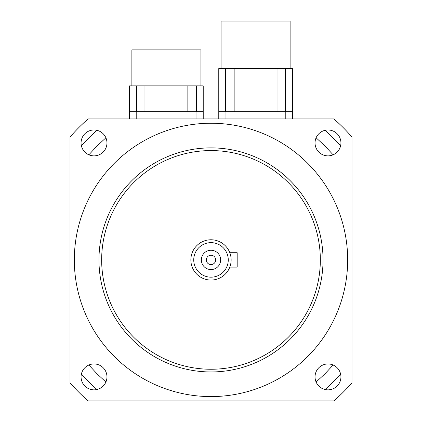 <?xml version="1.0" encoding="UTF-8"?>
<svg xmlns="http://www.w3.org/2000/svg" width="422" height="422" viewBox="0 0 422 422"><rect width="100%" height="100%" fill="white"/><g stroke="black" fill="none" stroke-linecap="round" stroke-linejoin="round"><path stroke-width="0.63" d="M320.335 259.915A109.335 109.335 0 0 0 156.33 165.224A109.335 109.335 0 0 0 156.33 354.601A109.335 109.335 0 0 0 320.335 259.915M347.67 259.915A136.67 136.67 0 0 1 142.662 378.276A136.67 136.67 0 0 1 142.662 141.555A136.67 136.67 0 0 1 347.67 259.915M98.964 259.915A112.036 112.036 0 0 0 211 371.951A112.036 112.036 0 0 0 323.036 259.915A112.036 112.036 0 0 0 211 147.879A112.036 112.036 0 0 0 98.964 259.915M229.964 266.699L229.811 267.105L237.185 267.105L237.185 252.72L229.811 252.72L230.739 255.917M231.092 258.496L231.14 259.915A20.14 20.14 0 0 0 200.93 242.471A20.14 20.14 0 0 0 200.93 277.354A20.14 20.14 0 0 0 231.14 259.915L231.14 260.221M230.67 264.241L230.37 265.422M229.811 267.105L230.037 266.493M230.412 265.274L230.655 264.304M220.637 259.915A9.637 9.637 0 0 1 206.179 268.26A9.637 9.637 0 0 1 206.179 251.565A9.637 9.637 0 0 1 220.637 259.915M215.663 259.915A4.663 4.663 0 0 0 208.668 255.874A4.663 4.663 0 0 0 208.668 263.95A4.663 4.663 0 0 0 215.663 259.915M228.265 259.915A17.265 17.265 0 0 1 202.37 274.864A17.265 17.265 0 0 1 202.37 244.96A17.265 17.265 0 0 1 228.265 259.915M315.039 376.899A12.95 12.95 0 0 1 327.984 363.954A12.95 12.95 0 0 1 340.934 376.899A12.95 12.95 0 0 1 327.984 389.849A12.95 12.95 0 0 1 315.039 376.899M81.066 142.926A12.95 12.95 0 0 1 94.016 129.981A12.95 12.95 0 0 1 106.961 142.926A12.95 12.95 0 0 1 94.016 155.876A12.95 12.95 0 0 1 81.066 142.926M81.066 376.899A12.95 12.95 0 0 1 94.016 363.954A12.95 12.95 0 0 1 106.961 376.899A12.95 12.95 0 0 1 94.016 389.849A12.95 12.95 0 0 1 81.066 376.899M315.039 142.926A12.95 12.95 0 0 1 327.984 129.981A12.95 12.95 0 0 1 340.934 142.926A12.95 12.95 0 0 1 327.984 155.876A12.95 12.95 0 0 1 315.039 142.926M88.119 118.925A187.025 187.025 0 0 0 70.015 137.029L70.015 382.796A187.025 187.025 0 0 0 88.119 400.9L333.881 400.9A187.025 187.025 0 0 0 351.985 382.796L351.985 137.029A187.025 187.025 0 0 0 333.881 118.925L88.119 118.925M333.127 365.019L324.982 373.802L316.104 382.042M105.896 382.042L97.113 373.897L88.873 365.019M88.873 154.811L97.018 146.028L105.896 137.783M316.104 137.783L324.887 145.933L333.127 154.811M96.949 389.511A172.635 172.635 0 0 1 81.404 373.966M81.404 145.859A172.635 172.635 0 0 1 96.949 130.319M325.051 130.319A172.635 172.635 0 0 1 340.596 145.859M340.596 373.966A172.635 172.635 0 0 1 325.051 389.511M129.575 111.735L203.23 111.735L203.23 85.84L129.575 85.84L129.575 118.925M200.93 85.84L200.93 49.875L131.875 49.875L131.875 85.84M144.962 111.735L144.962 85.84M187.843 111.735L187.843 85.84M136.459 111.735L136.459 85.84M196.346 111.735L196.346 85.84M203.23 111.735L203.23 118.925M218.77 111.735L292.425 111.735L292.425 68.575L218.77 68.575L218.77 118.925M290.125 68.575L290.125 21.1L221.07 21.1L221.07 68.575M234.157 111.735L234.157 68.575M277.038 111.735L277.038 68.575M225.654 111.735L225.654 68.575M285.541 111.735L285.541 68.575M292.425 111.735L292.425 118.925M196.04 111.735L196.04 118.925M136.765 111.735L136.765 118.925M285.235 111.735L285.235 118.925M225.96 111.735L225.96 118.925"/></g></svg>
